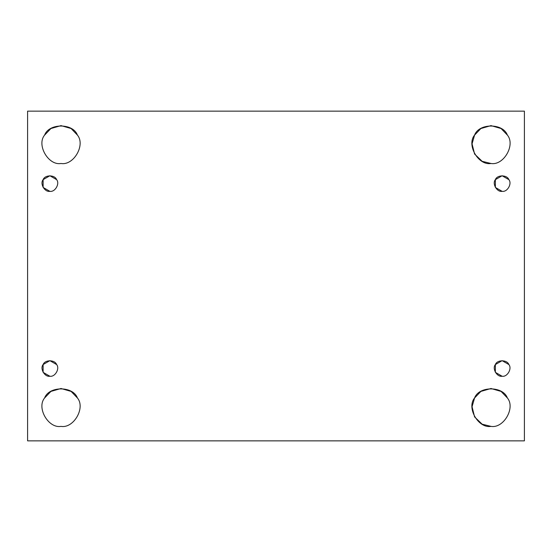 <?xml version="1.0" encoding="UTF-8"?>
<svg xmlns="http://www.w3.org/2000/svg" width="552" height="552" viewBox="0 0 552 552"><rect width="100%" height="100%" fill="white"/><g stroke="black" fill="none" stroke-linecap="round" stroke-linejoin="round"><path stroke-width="0.83" d="M49.88 376.25C55.083 377.188 60.044 368.591 56.628 364.555C54.841 359.58 44.919 359.58 43.125 364.555C39.709 368.591 44.677 377.188 49.88 376.25L43.125 372.352L43.125 364.555L49.88 360.656L56.628 364.555C60.044 368.591 55.083 377.188 49.88 376.25C44.677 377.188 39.709 368.591 43.125 364.555C44.919 359.58 54.841 359.58 56.628 364.555M77.418 397.971C73.064 385.889 48.969 385.889 44.615 397.971L50.922 391.416L61.017 388.504L71.111 391.416L77.418 397.971C85.705 407.783 73.657 428.649 61.017 426.379C73.657 428.649 85.705 407.783 77.418 397.971C73.064 385.889 48.969 385.889 44.615 397.971C36.328 407.783 48.383 428.649 61.017 426.379C48.383 428.649 36.328 407.783 44.615 397.971C48.969 385.889 73.064 385.889 77.418 397.971M507.385 397.971C503.031 385.889 478.936 385.889 474.582 397.971C478.936 385.889 503.031 385.889 507.385 397.971C515.671 407.783 503.617 428.649 490.983 426.379L482.151 424.191L474.582 416.912L472.063 406.714L474.582 397.971L480.889 391.416L490.983 388.504L501.078 391.416L507.385 397.971M490.983 426.379C503.617 428.649 515.671 407.783 507.385 397.971C503.031 385.889 478.936 385.889 474.582 397.971C466.295 407.783 478.342 428.649 490.983 426.379C478.342 428.649 466.295 407.783 474.582 397.971M502.12 376.25C507.322 377.188 512.29 368.591 508.875 364.555C507.081 359.58 497.159 359.58 495.372 364.555C491.956 368.591 496.917 377.188 502.12 376.25L495.372 372.352L495.372 364.555L502.12 360.656L508.875 364.555C512.29 368.591 507.322 377.188 502.12 376.25C496.917 377.188 491.956 368.591 495.372 364.555C497.159 359.58 507.081 359.58 508.875 364.555M502.12 191.344C507.322 192.282 512.29 183.685 508.875 179.648C507.081 174.673 497.159 174.673 495.372 179.648C491.956 183.685 496.917 192.282 502.12 191.344L495.372 187.445L495.372 179.648L502.12 175.75L508.875 179.648C512.29 183.685 507.322 192.282 502.12 191.344C496.917 192.282 491.956 183.685 495.372 179.648C497.159 174.673 507.081 174.673 508.875 179.648M490.983 163.495L482.151 161.308L474.582 154.029L472.063 143.83L474.582 135.088L480.889 128.533L490.983 125.621L501.078 128.533L507.385 135.088C515.671 144.9 503.617 165.772 490.983 163.495C503.617 165.772 515.671 144.9 507.385 135.088C503.031 123.013 478.936 123.013 474.582 135.088C466.295 144.9 478.342 165.772 490.983 163.495C478.342 165.772 466.295 144.9 474.582 135.088C478.936 123.013 503.031 123.013 507.385 135.088M44.615 135.088L50.922 128.533L61.017 125.621L71.111 128.533L77.418 135.088C85.705 144.9 73.657 165.772 61.017 163.495C73.657 165.772 85.705 144.9 77.418 135.088C73.064 123.013 48.969 123.013 44.615 135.088C36.328 144.9 48.383 165.772 61.017 163.495C48.383 165.772 36.328 144.9 44.615 135.088C48.969 123.013 73.064 123.013 77.418 135.088M49.88 191.344C55.083 192.282 60.044 183.685 56.628 179.648C54.841 174.673 44.919 174.673 43.125 179.648C39.709 183.685 44.677 192.282 49.88 191.344L43.125 187.445L43.125 179.648L49.88 175.75L56.628 179.648C60.044 183.685 55.083 192.282 49.88 191.344C44.677 192.282 39.709 183.685 43.125 179.648C44.919 174.673 54.841 174.673 56.628 179.648M27.6 111.145L524.4 111.145L27.6 111.145L27.6 440.855L27.6 111.145M524.4 440.855L27.6 440.855L524.4 440.855L524.4 111.145L524.4 440.855"/></g></svg>
